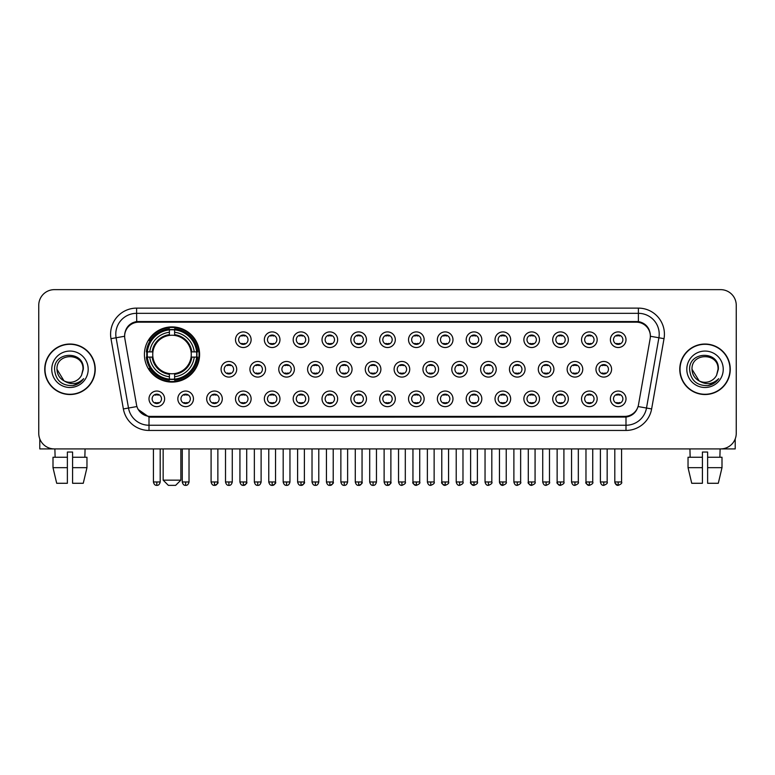 <?xml version="1.0" encoding="UTF-8"?>
<svg xmlns="http://www.w3.org/2000/svg" width="775" height="775" viewBox="0 0 775 775"><rect width="100%" height="100%" fill="white"/><g stroke="black" fill="none" stroke-linecap="round" stroke-linejoin="round"><path stroke-width="1.16" d="M144.412 354.495A27.59 27.59 0 0 0 172.002 382.085A27.59 27.59 0 0 0 199.592 354.495A27.59 27.59 0 0 0 172.002 326.914A27.59 27.59 0 0 0 144.412 354.495M193.45 398.844A7.808 7.808 0 0 1 185.642 406.652A7.808 7.808 0 0 1 177.833 398.844A7.808 7.808 0 0 1 185.642 391.036A7.808 7.808 0 0 1 193.45 398.844M180.953 398.844A4.689 4.689 0 0 0 185.642 403.533A4.689 4.689 0 0 0 190.33 398.844A4.689 4.689 0 0 0 185.642 394.165A4.689 4.689 0 0 0 180.953 398.844M222.289 398.844A7.808 7.808 0 0 1 214.481 406.652A7.808 7.808 0 0 1 206.673 398.844A7.808 7.808 0 0 1 214.481 391.036A7.808 7.808 0 0 1 222.289 398.844M209.792 398.844A4.689 4.689 0 0 0 214.481 403.533A4.689 4.689 0 0 0 219.16 398.844A4.689 4.689 0 0 0 214.481 394.165A4.689 4.689 0 0 0 209.792 398.844M251.119 398.844A7.808 7.808 0 0 1 243.311 406.652A7.808 7.808 0 0 1 235.503 398.844A7.808 7.808 0 0 1 243.311 391.036A7.808 7.808 0 0 1 251.119 398.844M238.632 398.844A4.689 4.689 0 0 0 243.311 403.533A4.689 4.689 0 0 0 248 398.844A4.689 4.689 0 0 0 243.311 394.165A4.689 4.689 0 0 0 238.632 398.844M279.959 398.844A7.808 7.808 0 0 1 272.151 406.652A7.808 7.808 0 0 1 264.343 398.844A7.808 7.808 0 0 1 272.151 391.036A7.808 7.808 0 0 1 279.959 398.844M267.472 398.844A4.689 4.689 0 0 0 272.151 403.533A4.689 4.689 0 0 0 276.84 398.844A4.689 4.689 0 0 0 272.151 394.165A4.689 4.689 0 0 0 267.472 398.844M308.799 398.844A7.808 7.808 0 0 1 300.991 406.652A7.808 7.808 0 0 1 293.183 398.844A7.808 7.808 0 0 1 300.991 391.036A7.808 7.808 0 0 1 308.799 398.844M296.302 398.844A4.689 4.689 0 0 0 300.991 403.533A4.689 4.689 0 0 0 305.67 398.844A4.689 4.689 0 0 0 300.991 394.165A4.689 4.689 0 0 0 296.302 398.844M337.638 398.844A7.808 7.808 0 0 1 329.83 406.652A7.808 7.808 0 0 1 322.022 398.844A7.808 7.808 0 0 1 329.83 391.036A7.808 7.808 0 0 1 337.638 398.844M325.142 398.844A4.689 4.689 0 0 0 329.83 403.533A4.689 4.689 0 0 0 334.509 398.844A4.689 4.689 0 0 0 329.83 394.165A4.689 4.689 0 0 0 325.142 398.844M366.468 398.844A7.808 7.808 0 0 1 358.66 406.652A7.808 7.808 0 0 1 350.852 398.844A7.808 7.808 0 0 1 358.66 391.036A7.808 7.808 0 0 1 366.468 398.844M353.981 398.844A4.689 4.689 0 0 0 358.66 403.533A4.689 4.689 0 0 0 363.349 398.844A4.689 4.689 0 0 0 358.66 394.165A4.689 4.689 0 0 0 353.981 398.844M395.308 398.844A7.808 7.808 0 0 1 387.5 406.652A7.808 7.808 0 0 1 379.692 398.844A7.808 7.808 0 0 1 387.5 391.036A7.808 7.808 0 0 1 395.308 398.844M382.811 398.844A4.689 4.689 0 0 0 387.5 403.533A4.689 4.689 0 0 0 392.189 398.844A4.689 4.689 0 0 0 387.5 394.165A4.689 4.689 0 0 0 382.811 398.844M424.148 398.844A7.808 7.808 0 0 1 416.34 406.652A7.808 7.808 0 0 1 408.532 398.844A7.808 7.808 0 0 1 416.34 391.036A7.808 7.808 0 0 1 424.148 398.844M411.651 398.844A4.689 4.689 0 0 0 416.34 403.533A4.689 4.689 0 0 0 421.019 398.844A4.689 4.689 0 0 0 416.34 394.165A4.689 4.689 0 0 0 411.651 398.844M452.978 398.844A7.808 7.808 0 0 1 445.17 406.652A7.808 7.808 0 0 1 437.362 398.844A7.808 7.808 0 0 1 445.17 391.036A7.808 7.808 0 0 1 452.978 398.844M440.491 398.844A4.689 4.689 0 0 0 445.17 403.533A4.689 4.689 0 0 0 449.858 398.844A4.689 4.689 0 0 0 445.17 394.165A4.689 4.689 0 0 0 440.491 398.844M481.817 398.844A7.808 7.808 0 0 1 474.009 406.652A7.808 7.808 0 0 1 466.201 398.844A7.808 7.808 0 0 1 474.009 391.036A7.808 7.808 0 0 1 481.817 398.844M469.33 398.844A4.689 4.689 0 0 0 474.009 403.533A4.689 4.689 0 0 0 478.698 398.844A4.689 4.689 0 0 0 474.009 394.165A4.689 4.689 0 0 0 469.33 398.844M510.657 398.844A7.808 7.808 0 0 1 502.849 406.652A7.808 7.808 0 0 1 495.041 398.844A7.808 7.808 0 0 1 502.849 391.036A7.808 7.808 0 0 1 510.657 398.844M498.16 398.844A4.689 4.689 0 0 0 502.849 403.533A4.689 4.689 0 0 0 507.528 398.844A4.689 4.689 0 0 0 502.849 394.165A4.689 4.689 0 0 0 498.16 398.844M539.497 398.844A7.808 7.808 0 0 1 531.689 406.652A7.808 7.808 0 0 1 523.881 398.844A7.808 7.808 0 0 1 531.689 391.036A7.808 7.808 0 0 1 539.497 398.844M527 398.844A4.689 4.689 0 0 0 531.689 403.533A4.689 4.689 0 0 0 536.368 398.844A4.689 4.689 0 0 0 531.689 394.165A4.689 4.689 0 0 0 527 398.844M568.327 398.844A7.808 7.808 0 0 1 560.519 406.652A7.808 7.808 0 0 1 552.711 398.844A7.808 7.808 0 0 1 560.519 391.036A7.808 7.808 0 0 1 568.327 398.844M555.84 398.844A4.689 4.689 0 0 0 560.519 403.533A4.689 4.689 0 0 0 565.208 398.844A4.689 4.689 0 0 0 560.519 394.165A4.689 4.689 0 0 0 555.84 398.844M597.167 398.844A7.808 7.808 0 0 1 589.358 406.652A7.808 7.808 0 0 1 581.55 398.844A7.808 7.808 0 0 1 589.358 391.036A7.808 7.808 0 0 1 597.167 398.844M584.67 398.844A4.689 4.689 0 0 0 589.358 403.533A4.689 4.689 0 0 0 594.047 398.844A4.689 4.689 0 0 0 589.358 394.165A4.689 4.689 0 0 0 584.67 398.844M626.006 398.844A7.808 7.808 0 0 1 618.198 406.652A7.808 7.808 0 0 1 610.39 398.844A7.808 7.808 0 0 1 618.198 391.036A7.808 7.808 0 0 1 626.006 398.844M613.509 398.844A4.689 4.689 0 0 0 618.198 403.533A4.689 4.689 0 0 0 622.877 398.844A4.689 4.689 0 0 0 618.198 394.165A4.689 4.689 0 0 0 613.509 398.844M164.61 398.844A7.808 7.808 0 0 1 156.802 406.652A7.808 7.808 0 0 1 148.994 398.844A7.808 7.808 0 0 1 156.802 391.036A7.808 7.808 0 0 1 164.61 398.844M152.123 398.844A4.689 4.689 0 0 0 156.802 403.533A4.689 4.689 0 0 0 161.491 398.844A4.689 4.689 0 0 0 156.802 394.165A4.689 4.689 0 0 0 152.123 398.844M236.704 369.278A7.808 7.808 0 0 1 228.896 377.086A7.808 7.808 0 0 1 221.088 369.278A7.808 7.808 0 0 1 228.896 361.47A7.808 7.808 0 0 1 236.704 369.278M224.208 369.278A4.689 4.689 0 0 0 228.896 373.967A4.689 4.689 0 0 0 233.585 369.278A4.689 4.689 0 0 0 228.896 364.599A4.689 4.689 0 0 0 224.208 369.278M265.544 369.278A7.808 7.808 0 0 1 257.736 377.086A7.808 7.808 0 0 1 249.928 369.278A7.808 7.808 0 0 1 257.736 361.47A7.808 7.808 0 0 1 265.544 369.278M253.047 369.278A4.689 4.689 0 0 0 257.736 373.967A4.689 4.689 0 0 0 262.415 369.278A4.689 4.689 0 0 0 257.736 364.599A4.689 4.689 0 0 0 253.047 369.278M294.374 369.278A7.808 7.808 0 0 1 286.566 377.086A7.808 7.808 0 0 1 278.767 369.278A7.808 7.808 0 0 1 286.566 361.47A7.808 7.808 0 0 1 294.374 369.278M281.887 369.278A4.689 4.689 0 0 0 286.566 373.967A4.689 4.689 0 0 0 291.255 369.278A4.689 4.689 0 0 0 286.566 364.599A4.689 4.689 0 0 0 281.887 369.278M323.214 369.278A7.808 7.808 0 0 1 315.406 377.086A7.808 7.808 0 0 1 307.597 369.278A7.808 7.808 0 0 1 315.406 361.47A7.808 7.808 0 0 1 323.214 369.278M310.727 369.278A4.689 4.689 0 0 0 315.406 373.967A4.689 4.689 0 0 0 320.094 369.278A4.689 4.689 0 0 0 315.406 364.599A4.689 4.689 0 0 0 310.727 369.278M352.053 369.278A7.808 7.808 0 0 1 344.245 377.086A7.808 7.808 0 0 1 336.437 369.278A7.808 7.808 0 0 1 344.245 361.47A7.808 7.808 0 0 1 352.053 369.278M339.557 369.278A4.689 4.689 0 0 0 344.245 373.967A4.689 4.689 0 0 0 348.934 369.278A4.689 4.689 0 0 0 344.245 364.599A4.689 4.689 0 0 0 339.557 369.278M380.893 369.278A7.808 7.808 0 0 1 373.085 377.086A7.808 7.808 0 0 1 365.277 369.278A7.808 7.808 0 0 1 373.085 361.47A7.808 7.808 0 0 1 380.893 369.278M368.396 369.278A4.689 4.689 0 0 0 373.085 373.967A4.689 4.689 0 0 0 377.764 369.278A4.689 4.689 0 0 0 373.085 364.599A4.689 4.689 0 0 0 368.396 369.278M409.723 369.278A7.808 7.808 0 0 1 401.915 377.086A7.808 7.808 0 0 1 394.107 369.278A7.808 7.808 0 0 1 401.915 361.47A7.808 7.808 0 0 1 409.723 369.278M397.236 369.278A4.689 4.689 0 0 0 401.915 373.967A4.689 4.689 0 0 0 406.604 369.278A4.689 4.689 0 0 0 401.915 364.599A4.689 4.689 0 0 0 397.236 369.278M438.563 369.278A7.808 7.808 0 0 1 430.755 377.086A7.808 7.808 0 0 1 422.947 369.278A7.808 7.808 0 0 1 430.755 361.47A7.808 7.808 0 0 1 438.563 369.278M426.066 369.278A4.689 4.689 0 0 0 430.755 373.967A4.689 4.689 0 0 0 435.443 369.278A4.689 4.689 0 0 0 430.755 364.599A4.689 4.689 0 0 0 426.066 369.278M467.403 369.278A7.808 7.808 0 0 1 459.594 377.086A7.808 7.808 0 0 1 451.786 369.278A7.808 7.808 0 0 1 459.594 361.47A7.808 7.808 0 0 1 467.403 369.278M454.906 369.278A4.689 4.689 0 0 0 459.594 373.967A4.689 4.689 0 0 0 464.273 369.278A4.689 4.689 0 0 0 459.594 364.599A4.689 4.689 0 0 0 454.906 369.278M496.233 369.278A7.808 7.808 0 0 1 488.434 377.086A7.808 7.808 0 0 1 480.626 369.278A7.808 7.808 0 0 1 488.434 361.47A7.808 7.808 0 0 1 496.233 369.278M483.745 369.278A4.689 4.689 0 0 0 488.434 373.967A4.689 4.689 0 0 0 493.113 369.278A4.689 4.689 0 0 0 488.434 364.599A4.689 4.689 0 0 0 483.745 369.278M525.072 369.278A7.808 7.808 0 0 1 517.264 377.086A7.808 7.808 0 0 1 509.456 369.278A7.808 7.808 0 0 1 517.264 361.47A7.808 7.808 0 0 1 525.072 369.278M512.585 369.278A4.689 4.689 0 0 0 517.264 373.967A4.689 4.689 0 0 0 521.953 369.278A4.689 4.689 0 0 0 517.264 364.599A4.689 4.689 0 0 0 512.585 369.278M553.912 369.278A7.808 7.808 0 0 1 546.104 377.086A7.808 7.808 0 0 1 538.296 369.278A7.808 7.808 0 0 1 546.104 361.47A7.808 7.808 0 0 1 553.912 369.278M541.415 369.278A4.689 4.689 0 0 0 546.104 373.967A4.689 4.689 0 0 0 550.792 369.278A4.689 4.689 0 0 0 546.104 364.599A4.689 4.689 0 0 0 541.415 369.278M582.752 369.278A7.808 7.808 0 0 1 574.943 377.086A7.808 7.808 0 0 1 567.135 369.278A7.808 7.808 0 0 1 574.943 361.47A7.808 7.808 0 0 1 582.752 369.278M570.255 369.278A4.689 4.689 0 0 0 574.943 373.967A4.689 4.689 0 0 0 579.623 369.278A4.689 4.689 0 0 0 574.943 364.599A4.689 4.689 0 0 0 570.255 369.278M611.582 369.278A7.808 7.808 0 0 1 603.773 377.086A7.808 7.808 0 0 1 595.965 369.278A7.808 7.808 0 0 1 603.773 361.47A7.808 7.808 0 0 1 611.582 369.278M599.094 369.278A4.689 4.689 0 0 0 603.773 373.967A4.689 4.689 0 0 0 608.462 369.278A4.689 4.689 0 0 0 603.773 364.599A4.689 4.689 0 0 0 599.094 369.278M251.119 339.712A7.808 7.808 0 0 1 243.311 347.52A7.808 7.808 0 0 1 235.503 339.712A7.808 7.808 0 0 1 243.311 331.903A7.808 7.808 0 0 1 251.119 339.712M238.632 339.712A4.689 4.689 0 0 0 243.311 344.4A4.689 4.689 0 0 0 248 339.712A4.689 4.689 0 0 0 243.311 335.032A4.689 4.689 0 0 0 238.632 339.712M279.959 339.712A7.808 7.808 0 0 1 272.151 347.52A7.808 7.808 0 0 1 264.343 339.712A7.808 7.808 0 0 1 272.151 331.903A7.808 7.808 0 0 1 279.959 339.712M267.472 339.712A4.689 4.689 0 0 0 272.151 344.4A4.689 4.689 0 0 0 276.84 339.712A4.689 4.689 0 0 0 272.151 335.032A4.689 4.689 0 0 0 267.472 339.712M308.799 339.712A7.808 7.808 0 0 1 300.991 347.52A7.808 7.808 0 0 1 293.183 339.712A7.808 7.808 0 0 1 300.991 331.903A7.808 7.808 0 0 1 308.799 339.712M296.302 339.712A4.689 4.689 0 0 0 300.991 344.4A4.689 4.689 0 0 0 305.67 339.712A4.689 4.689 0 0 0 300.991 335.032A4.689 4.689 0 0 0 296.302 339.712M337.638 339.712A7.808 7.808 0 0 1 329.83 347.52A7.808 7.808 0 0 1 322.022 339.712A7.808 7.808 0 0 1 329.83 331.903A7.808 7.808 0 0 1 337.638 339.712M325.142 339.712A4.689 4.689 0 0 0 329.83 344.4A4.689 4.689 0 0 0 334.509 339.712A4.689 4.689 0 0 0 329.83 335.032A4.689 4.689 0 0 0 325.142 339.712M366.468 339.712A7.808 7.808 0 0 1 358.66 347.52A7.808 7.808 0 0 1 350.852 339.712A7.808 7.808 0 0 1 358.66 331.903A7.808 7.808 0 0 1 366.468 339.712M353.981 339.712A4.689 4.689 0 0 0 358.66 344.4A4.689 4.689 0 0 0 363.349 339.712A4.689 4.689 0 0 0 358.66 335.032A4.689 4.689 0 0 0 353.981 339.712M395.308 339.712A7.808 7.808 0 0 1 387.5 347.52A7.808 7.808 0 0 1 379.692 339.712A7.808 7.808 0 0 1 387.5 331.903A7.808 7.808 0 0 1 395.308 339.712M382.811 339.712A4.689 4.689 0 0 0 387.5 344.4A4.689 4.689 0 0 0 392.189 339.712A4.689 4.689 0 0 0 387.5 335.032A4.689 4.689 0 0 0 382.811 339.712M424.148 339.712A7.808 7.808 0 0 1 416.34 347.52A7.808 7.808 0 0 1 408.532 339.712A7.808 7.808 0 0 1 416.34 331.903A7.808 7.808 0 0 1 424.148 339.712M411.651 339.712A4.689 4.689 0 0 0 416.34 344.4A4.689 4.689 0 0 0 421.019 339.712A4.689 4.689 0 0 0 416.34 335.032A4.689 4.689 0 0 0 411.651 339.712M452.978 339.712A7.808 7.808 0 0 1 445.17 347.52A7.808 7.808 0 0 1 437.362 339.712A7.808 7.808 0 0 1 445.17 331.903A7.808 7.808 0 0 1 452.978 339.712M440.491 339.712A4.689 4.689 0 0 0 445.17 344.4A4.689 4.689 0 0 0 449.858 339.712A4.689 4.689 0 0 0 445.17 335.032A4.689 4.689 0 0 0 440.491 339.712M481.817 339.712A7.808 7.808 0 0 1 474.009 347.52A7.808 7.808 0 0 1 466.201 339.712A7.808 7.808 0 0 1 474.009 331.903A7.808 7.808 0 0 1 481.817 339.712M469.33 339.712A4.689 4.689 0 0 0 474.009 344.4A4.689 4.689 0 0 0 478.698 339.712A4.689 4.689 0 0 0 474.009 335.032A4.689 4.689 0 0 0 469.33 339.712M510.657 339.712A7.808 7.808 0 0 1 502.849 347.52A7.808 7.808 0 0 1 495.041 339.712A7.808 7.808 0 0 1 502.849 331.903A7.808 7.808 0 0 1 510.657 339.712M498.16 339.712A4.689 4.689 0 0 0 502.849 344.4A4.689 4.689 0 0 0 507.528 339.712A4.689 4.689 0 0 0 502.849 335.032A4.689 4.689 0 0 0 498.16 339.712M539.497 339.712A7.808 7.808 0 0 1 531.689 347.52A7.808 7.808 0 0 1 523.881 339.712A7.808 7.808 0 0 1 531.689 331.903A7.808 7.808 0 0 1 539.497 339.712M527 339.712A4.689 4.689 0 0 0 531.689 344.4A4.689 4.689 0 0 0 536.368 339.712A4.689 4.689 0 0 0 531.689 335.032A4.689 4.689 0 0 0 527 339.712M568.327 339.712A7.808 7.808 0 0 1 560.519 347.52A7.808 7.808 0 0 1 552.711 339.712A7.808 7.808 0 0 1 560.519 331.903A7.808 7.808 0 0 1 568.327 339.712M555.84 339.712A4.689 4.689 0 0 0 560.519 344.4A4.689 4.689 0 0 0 565.208 339.712A4.689 4.689 0 0 0 560.519 335.032A4.689 4.689 0 0 0 555.84 339.712M597.167 339.712A7.808 7.808 0 0 1 589.358 347.52A7.808 7.808 0 0 1 581.55 339.712A7.808 7.808 0 0 1 589.358 331.903A7.808 7.808 0 0 1 597.167 339.712M584.67 339.712A4.689 4.689 0 0 0 589.358 344.4A4.689 4.689 0 0 0 594.047 339.712A4.689 4.689 0 0 0 589.358 335.032A4.689 4.689 0 0 0 584.67 339.712M626.006 339.712A7.808 7.808 0 0 1 618.198 347.52A7.808 7.808 0 0 1 610.39 339.712A7.808 7.808 0 0 1 618.198 331.903A7.808 7.808 0 0 1 626.006 339.712M613.509 339.712A4.689 4.689 0 0 0 618.198 344.4A4.689 4.689 0 0 0 622.877 339.712A4.689 4.689 0 0 0 618.198 335.032A4.689 4.689 0 0 0 613.509 339.712M124.852 338.665A14.057 14.057 0 0 1 138.686 322.177L636.314 322.177A14.057 14.057 0 0 1 650.148 338.665L638.493 404.773A14.057 14.057 0 0 1 624.65 416.388L150.35 416.388A14.057 14.057 0 0 1 136.507 404.773L124.852 338.665M146.892 357.101A25.246 25.246 0 0 1 146.892 351.898M44.737 369.278A25.246 25.246 0 0 0 69.983 394.523A25.246 25.246 0 0 0 95.228 369.278A25.246 25.246 0 0 0 69.983 344.032A25.246 25.246 0 0 0 44.737 369.278M679.772 369.278A25.246 25.246 0 0 0 705.018 394.523A25.246 25.246 0 0 0 730.263 369.278A25.246 25.246 0 0 0 705.018 344.032A25.246 25.246 0 0 0 679.772 369.278M124.698 334.151L124.659 336.253L124.698 334.151C125.782 327.224 129.754 323.03 136.603 321.548L638.397 321.548C645.236 323.02 649.208 327.215 650.303 334.151L650.341 336.253M136.603 308.121L638.397 308.121A26.03 26.03 0 0 1 664.02 338.665L651.63 408.938A26.03 26.03 0 0 1 625.997 430.445L149.003 430.445A26.03 26.03 0 0 1 123.37 408.938L110.98 338.665A26.03 26.03 0 0 1 136.603 308.121L136.603 313.323L638.397 313.323A20.818 20.818 0 0 1 658.895 337.764L646.505 408.028A20.818 20.818 0 0 1 625.997 425.243L149.003 425.243A20.818 20.818 0 0 1 128.495 408.028L116.105 337.764A20.818 20.818 0 0 1 136.603 313.323L136.72 321.528M128.447 325.82L132.186 322.991M132.312 322.923L135.945 321.664M625.997 430.445L625.997 417.076C632.187 416.049 636.188 412.532 638.009 406.536C636.197 412.532 632.197 416.039 625.997 417.076L150.621 417.173L149.003 417.076L138.037 409.365M648.956 329.327L650.303 334.151M736.25 305.253A15.616 15.616 0 0 0 720.634 289.647L54.366 289.647A15.616 15.616 0 0 0 38.75 305.253L38.75 433.302A15.616 15.616 0 0 0 54.366 448.919L720.634 448.919A15.616 15.616 0 0 0 736.25 433.302L736.25 305.253L736.25 433.302M638.067 406.546L646.505 408.028L658.895 337.764L664.02 338.665M38.75 305.253L38.75 433.302M720.634 289.647L54.366 289.647M54.366 448.919L720.634 448.919M94.967 369.278A24.984 24.984 0 0 0 69.983 344.294A24.984 24.984 0 0 0 44.998 369.278A24.984 24.984 0 0 0 69.983 394.272A24.984 24.984 0 0 0 94.967 369.278M63.957 380.816L56.972 369.278C56.168 352.499 83.787 352.499 82.993 369.278L81.569 375.207L83.312 369.278C84.601 350.494 53.988 350.949 54.56 369.278C55.597 380.351 61.7 385.795 72.86 385.621C77.413 384.749 81.017 382.424 83.671 378.646C77.674 384.419 71.155 385.175 64.141 380.912A13.01 13.01 0 0 0 81.569 375.207L82.993 369.462M64.141 380.912C59.588 378.403 57.195 374.528 56.972 369.278M51.76 369.278A18.222 18.222 0 0 0 69.983 387.5A18.222 18.222 0 0 0 88.195 369.278A18.222 18.222 0 0 0 69.983 351.065A18.222 18.222 0 0 0 51.76 369.278M83.642 378.704L79.021 383.189M78.914 383.257L72.947 385.611M39.787 438.912L39.787 448.919L100.169 448.919M53 457.25L53 467.664L56.701 483.28L53 467.664L53 457.25L67.377 457.25L67.377 452.048L72.588 452.048L72.588 457.25L86.965 457.25L86.965 467.664L83.264 483.28L86.965 467.664L72.588 467.664L72.588 457.25L72.588 483.28L83.264 483.28M85.076 448.919L84.853 457.25M67.377 457.25L67.377 483.28L56.701 483.28M53 467.664L67.377 467.664M54.889 448.919L55.112 457.25M730.002 369.278A24.984 24.984 0 0 0 705.018 344.294A24.984 24.984 0 0 0 680.033 369.278A24.984 24.984 0 0 0 705.018 394.272A24.984 24.984 0 0 0 730.002 369.278M718.028 369.462L716.604 375.207L718.347 369.278C719.636 350.494 689.023 350.949 689.595 369.278C690.632 380.351 696.735 385.795 707.904 385.621C712.448 384.749 716.052 382.424 718.716 378.646C712.709 384.419 706.199 385.175 699.176 380.912L692.007 369.278C691.213 352.499 718.832 352.499 718.028 369.278L716.604 375.207A13.01 13.01 0 0 1 699.176 380.912C694.632 378.403 692.24 374.528 692.007 369.278M686.805 369.278A18.222 18.222 0 0 0 705.018 387.5A18.222 18.222 0 0 0 723.24 369.278A18.222 18.222 0 0 0 705.018 351.065A18.222 18.222 0 0 0 686.805 369.278M718.677 378.704L714.066 383.189M713.959 383.257L707.982 385.611M175.644 485.353L168.359 485.353L163.157 480.151L180.856 480.151L175.644 485.353M174.608 379.14L174.608 380.186A25.817 25.817 0 0 0 197.693 357.101L196.647 357.101A24.781 24.781 0 0 1 174.608 379.14L174.608 376.728A22.378 22.378 0 0 0 194.234 357.101L191.086 357.101A19.259 19.259 0 0 0 174.608 335.42L174.608 329.859A24.781 24.781 0 0 1 196.647 351.898L197.693 351.898A25.817 25.817 0 0 0 174.608 328.813L174.608 329.859M147.366 357.101L146.32 357.101A25.817 25.817 0 0 0 169.405 380.186L169.405 379.14A24.781 24.781 0 0 1 147.366 357.101L149.769 357.101A22.378 22.378 0 0 0 169.405 376.728L169.405 373.579A19.259 19.259 0 0 0 191.086 357.101L191.851 357.101A20.024 20.024 0 0 1 174.608 374.354L174.608 376.728M169.405 329.859L169.405 328.813A25.817 25.817 0 0 0 146.32 351.898L147.366 351.898A24.781 24.781 0 0 1 169.405 329.859L169.405 332.272A22.378 22.378 0 0 0 149.769 351.898L152.917 351.898A19.259 19.259 0 0 0 169.405 373.579L169.405 374.354A20.024 20.024 0 0 1 152.152 357.101L149.769 357.101M147.415 357.101A24.723 24.723 0 0 1 147.415 351.898M174.608 329.908A24.723 24.723 0 0 0 169.405 329.908M196.588 351.898A24.723 24.723 0 0 1 196.588 357.101M196.647 351.898L194.234 351.898A22.378 22.378 0 0 0 174.608 332.272M194.234 357.101L196.647 357.101M169.405 376.728L169.405 379.14M191.086 351.898L194.234 351.898M191.086 357.101A19.259 19.259 0 0 1 174.608 373.579L174.608 374.354M169.405 373.579A19.259 19.259 0 0 1 152.917 357.101L152.152 357.101M174.608 379.082A24.723 24.723 0 0 1 169.405 379.082M149.769 351.898L147.366 351.898M169.405 335.381L169.405 332.272M174.608 335.42A19.259 19.259 0 0 0 152.917 351.898L152.152 351.898A20.024 20.024 0 0 1 169.405 334.645M174.608 335.381L174.608 334.645A20.024 20.024 0 0 1 191.851 351.898M150.35 340.448L148.868 340.448A27.067 27.067 0 0 1 199.068 354.495A27.067 27.067 0 0 1 148.868 368.551L150.35 368.551M241.752 344.129L241.752 343.393A3.991 3.991 0 0 0 244.881 343.393L244.881 344.129M244.881 335.304L244.881 336.04A3.991 3.991 0 0 0 241.752 336.04L241.752 335.304M270.591 344.129L270.591 343.393A3.991 3.991 0 0 0 273.711 343.393L273.711 344.129M273.711 335.304L273.711 336.04A3.991 3.991 0 0 0 270.591 336.04L270.591 335.304M299.431 344.129L299.431 343.393A3.991 3.991 0 0 0 302.55 343.393L302.55 344.129M302.55 335.304L302.55 336.04A3.991 3.991 0 0 0 299.431 336.04L299.431 335.304M328.261 344.129L328.261 343.393A3.991 3.991 0 0 0 331.39 343.393L331.39 344.129M331.39 335.304L331.39 336.04A3.991 3.991 0 0 0 328.261 336.04L328.261 335.304M357.101 344.129L357.101 343.393A3.991 3.991 0 0 0 360.22 343.393L360.22 344.129M360.22 335.304L360.22 336.04A3.991 3.991 0 0 0 357.101 336.04L357.101 335.304M385.94 344.129L385.94 343.393A3.991 3.991 0 0 0 389.06 343.393L389.06 344.129M389.06 335.304L389.06 336.04A3.991 3.991 0 0 0 385.94 336.04L385.94 335.304M414.78 344.129L414.78 343.393A3.991 3.991 0 0 0 417.899 343.393L417.899 344.129M417.899 335.304L417.899 336.04A3.991 3.991 0 0 0 414.78 336.04L414.78 335.304M443.61 344.129L443.61 343.393A3.991 3.991 0 0 0 446.739 343.393L446.739 344.129M446.739 335.304L446.739 336.04A3.991 3.991 0 0 0 443.61 336.04L443.61 335.304M472.45 344.129L472.45 343.393A3.991 3.991 0 0 0 475.569 343.393L475.569 344.129M475.569 335.304L475.569 336.04A3.991 3.991 0 0 0 472.45 336.04L472.45 335.304M501.289 344.129L501.289 343.393A3.991 3.991 0 0 0 504.409 343.393L504.409 344.129M504.409 335.304L504.409 336.04A3.991 3.991 0 0 0 501.289 336.04L501.289 335.304M530.119 344.129L530.119 343.393A3.991 3.991 0 0 0 533.248 343.393L533.248 344.129M533.248 335.304L533.248 336.04A3.991 3.991 0 0 0 530.119 336.04L530.119 335.304M558.959 344.129L558.959 343.393A3.991 3.991 0 0 0 562.078 343.393L562.078 344.129M562.078 335.304L562.078 336.04A3.991 3.991 0 0 0 558.959 336.04L558.959 335.304M587.799 344.129L587.799 343.393A3.991 3.991 0 0 0 590.918 343.393L590.918 344.129M590.918 335.304L590.918 336.04A3.991 3.991 0 0 0 587.799 336.04L587.799 335.304M616.638 344.129L616.638 343.393A3.991 3.991 0 0 0 619.758 343.393L619.758 344.129M619.758 335.304L619.758 336.04A3.991 3.991 0 0 0 616.638 336.04L616.638 335.304M227.337 373.695L227.337 372.959A3.991 3.991 0 0 0 230.456 372.959L230.456 373.695M230.456 364.86L230.456 365.606A3.991 3.991 0 0 0 227.337 365.606L227.337 364.86M256.176 373.695L256.176 372.959A3.991 3.991 0 0 0 259.296 372.959L259.296 373.695M259.296 364.86L259.296 365.606A3.991 3.991 0 0 0 256.176 365.606L256.176 364.86M285.006 373.695L285.006 372.959A3.991 3.991 0 0 0 288.135 372.959L288.135 373.695M288.135 364.86L288.135 365.606A3.991 3.991 0 0 0 285.006 365.606L285.006 364.86M313.846 373.695L313.846 372.959A3.991 3.991 0 0 0 316.965 372.959L316.965 373.695M316.965 364.86L316.965 365.606A3.991 3.991 0 0 0 313.846 365.606L313.846 364.86M342.686 373.695L342.686 372.959A3.991 3.991 0 0 0 345.805 372.959L345.805 373.695M345.805 364.86L345.805 365.606A3.991 3.991 0 0 0 342.686 365.606L342.686 364.86M371.516 373.695L371.516 372.959A3.991 3.991 0 0 0 374.645 372.959L374.645 373.695M374.645 364.86L374.645 365.606A3.991 3.991 0 0 0 371.516 365.606L371.516 364.86M400.355 373.695L400.355 372.959A3.991 3.991 0 0 0 403.484 372.959L403.484 373.695M403.484 364.86L403.484 365.606A3.991 3.991 0 0 0 400.355 365.606L400.355 364.86M429.195 373.695L429.195 372.959A3.991 3.991 0 0 0 432.314 372.959L432.314 373.695M432.314 364.86L432.314 365.606A3.991 3.991 0 0 0 429.195 365.606L429.195 364.86M458.035 373.695L458.035 372.959A3.991 3.991 0 0 0 461.154 372.959L461.154 373.695M461.154 364.86L461.154 365.606A3.991 3.991 0 0 0 458.035 365.606L458.035 364.86M486.865 373.695L486.865 372.959A3.991 3.991 0 0 0 489.994 372.959L489.994 373.695M489.994 364.86L489.994 365.606A3.991 3.991 0 0 0 486.865 365.606L486.865 364.86M515.704 373.695L515.704 372.959A3.991 3.991 0 0 0 518.824 372.959L518.824 373.695M518.824 364.86L518.824 365.606A3.991 3.991 0 0 0 515.704 365.606L515.704 364.86M544.544 373.695L544.544 372.959A3.991 3.991 0 0 0 547.663 372.959L547.663 373.695M547.663 364.86L547.663 365.606A3.991 3.991 0 0 0 544.544 365.606L544.544 364.86M573.374 373.695L573.374 372.959A3.991 3.991 0 0 0 576.503 372.959L576.503 373.695M576.503 364.86L576.503 365.606A3.991 3.991 0 0 0 573.374 365.606L573.374 364.86M602.214 373.695L602.214 372.959A3.991 3.991 0 0 0 605.343 372.959L605.343 373.695M605.343 364.86L605.343 365.606A3.991 3.991 0 0 0 602.214 365.606L602.214 364.86M155.242 403.262L155.242 402.525A3.991 3.991 0 0 0 158.362 402.525L158.362 403.262M158.362 394.427L158.362 395.173A3.991 3.991 0 0 0 155.242 395.173L155.242 394.427M735.213 438.912L735.213 448.919L674.831 448.919M688.035 457.25L688.035 467.664L691.736 483.28L688.035 467.664L688.035 457.25L702.412 457.25L702.412 452.048L707.623 452.048L707.623 457.25L722 457.25L722 467.664L718.299 483.28L722 467.664L707.623 467.664L707.623 457.25M720.111 448.919L719.888 457.25M702.412 457.25L702.412 483.28L691.736 483.28M688.035 467.664L702.412 467.664M718.299 483.28L707.623 483.28L707.623 467.664M689.924 448.919L690.147 457.25M184.082 403.262L184.082 402.525A3.991 3.991 0 0 0 187.201 402.525L187.201 403.262M187.201 394.427L187.201 395.173A3.991 3.991 0 0 0 184.082 395.173L184.082 394.427M212.922 403.262L212.922 402.525A3.991 3.991 0 0 0 216.041 402.525L216.041 403.262M216.041 394.427L216.041 395.173A3.991 3.991 0 0 0 212.922 395.173L212.922 394.427M241.752 403.262L241.752 402.525A3.991 3.991 0 0 0 244.881 402.525L244.881 403.262M244.881 394.427L244.881 395.173A3.991 3.991 0 0 0 241.752 395.173L241.752 394.427M270.591 403.262L270.591 402.525A3.991 3.991 0 0 0 273.711 402.525L273.711 403.262M273.711 394.427L273.711 395.173A3.991 3.991 0 0 0 270.591 395.173L270.591 394.427M299.431 403.262L299.431 402.525A3.991 3.991 0 0 0 302.55 402.525L302.55 403.262M302.55 394.427L302.55 395.173A3.991 3.991 0 0 0 299.431 395.173L299.431 394.427M328.261 403.262L328.261 402.525A3.991 3.991 0 0 0 331.39 402.525L331.39 403.262M331.39 394.427L331.39 395.173A3.991 3.991 0 0 0 328.261 395.173L328.261 394.427M357.101 403.262L357.101 402.525A3.991 3.991 0 0 0 360.22 402.525L360.22 403.262M360.22 394.427L360.22 395.173A3.991 3.991 0 0 0 357.101 395.173L357.101 394.427M385.94 403.262L385.94 402.525A3.991 3.991 0 0 0 389.06 402.525L389.06 403.262M389.06 394.427L389.06 395.173A3.991 3.991 0 0 0 385.94 395.173L385.94 394.427M414.78 403.262L414.78 402.525A3.991 3.991 0 0 0 417.899 402.525L417.899 403.262M417.899 394.427L417.899 395.173A3.991 3.991 0 0 0 414.78 395.173L414.78 394.427M443.61 403.262L443.61 402.525A3.991 3.991 0 0 0 446.739 402.525L446.739 403.262M446.739 394.427L446.739 395.173A3.991 3.991 0 0 0 443.61 395.173L443.61 394.427M472.45 403.262L472.45 402.525A3.991 3.991 0 0 0 475.569 402.525L475.569 403.262M475.569 394.427L475.569 395.173A3.991 3.991 0 0 0 472.45 395.173L472.45 394.427M501.289 403.262L501.289 402.525A3.991 3.991 0 0 0 504.409 402.525L504.409 403.262M504.409 394.427L504.409 395.173A3.991 3.991 0 0 0 501.289 395.173L501.289 394.427M530.119 403.262L530.119 402.525A3.991 3.991 0 0 0 533.248 402.525L533.248 403.262M533.248 394.427L533.248 395.173A3.991 3.991 0 0 0 530.119 395.173L530.119 394.427M558.959 403.262L558.959 402.525A3.991 3.991 0 0 0 562.078 402.525L562.078 403.262M562.078 394.427L562.078 395.173A3.991 3.991 0 0 0 558.959 395.173L558.959 394.427M587.799 403.262L587.799 402.525A3.991 3.991 0 0 0 590.918 402.525L590.918 403.262M590.918 394.427L590.918 395.173A3.991 3.991 0 0 0 587.799 395.173L587.799 394.427M616.638 403.262L616.638 402.525A3.991 3.991 0 0 0 619.758 402.525L619.758 403.262M619.758 394.427L619.758 395.173A3.991 3.991 0 0 0 616.638 395.173L616.638 394.427M638.397 308.121L638.397 321.548M110.98 338.665L116.105 337.764A20.818 20.818 0 0 1 115.785 334.151M116.105 337.764L124.639 336.253M149.003 430.445L149.003 417.076M123.37 408.938L136.933 406.546M650.361 336.253L658.895 337.764M646.505 408.028L651.63 408.938M169.405 379.324A24.955 24.955 0 0 0 174.608 379.324M196.821 357.101A24.955 24.955 0 0 0 196.821 351.898M174.608 329.675A24.955 24.955 0 0 0 169.405 329.675M228.896 481.972L225.515 481.972C226.106 484.385 227.23 485.518 228.896 485.353L228.896 481.972L232.277 481.972L232.277 448.919M257.736 481.972L254.355 481.972C254.936 484.385 256.07 485.518 257.736 485.353L257.736 481.972L261.117 481.972L261.117 448.919M286.566 481.972L283.185 481.972C283.776 484.385 284.909 485.518 286.566 485.353L286.566 481.972L289.957 481.972L289.957 448.919M315.406 481.972L312.025 481.972C312.616 484.385 313.739 485.518 315.406 485.353L315.406 481.972L318.787 481.972L318.787 448.919M344.245 481.972L340.864 481.972C341.455 484.385 342.579 485.518 344.245 485.353L344.245 481.972L347.626 481.972L347.626 448.919M373.085 481.972L369.694 481.972C370.285 484.385 371.419 485.518 373.085 485.353L373.085 481.972L376.466 481.972L376.466 448.919M401.915 481.972L398.534 481.972C399.125 484.385 400.249 485.518 401.915 485.353L401.915 481.972L405.306 481.972L405.306 448.919M430.755 481.972L427.374 481.972C427.965 484.385 429.088 485.518 430.755 485.353L430.755 481.972L434.136 481.972L434.136 448.919M459.594 481.972L456.213 481.972C456.795 484.385 457.928 485.518 459.594 485.353L459.594 481.972L462.975 481.972L462.975 448.919M488.434 481.972L485.043 481.972C485.634 484.385 486.768 485.518 488.434 485.353L488.434 481.972L491.815 481.972L491.815 448.919M517.264 481.972L513.883 481.972C514.474 484.385 515.598 485.518 517.264 485.353L517.264 481.972L520.645 481.972L520.645 448.919M546.104 481.972L542.723 481.972C543.314 484.385 544.438 485.518 546.104 485.353L546.104 481.972L549.485 481.972L549.485 448.919M574.943 481.972L571.553 481.972C572.144 484.385 573.277 485.518 574.943 485.353L574.943 481.972L578.324 481.972L578.324 448.919M603.773 481.972L600.393 481.972C600.983 484.385 602.107 485.518 603.773 485.353L603.773 481.972L607.164 481.972L607.164 448.919M156.802 481.972L153.421 481.972C154.012 484.385 155.136 485.518 156.802 485.353L156.802 481.972L160.193 481.972L160.193 448.919M185.642 481.972L182.261 481.972C182.852 484.385 183.975 485.518 185.642 485.353L185.642 481.972L189.023 481.972L189.023 448.919M214.481 481.972L211.091 481.972C211.682 484.385 212.815 485.518 214.481 485.353L214.481 481.972L217.862 481.972C218.55 483.058 217.417 484.181 214.481 485.353C216.148 485.518 217.271 484.385 217.862 481.972L217.862 448.919M243.311 481.972L239.93 481.972C240.521 484.385 241.655 485.518 243.311 485.353L243.311 481.972L246.702 481.972C247.39 483.058 246.256 484.181 243.311 485.353C244.977 485.518 246.111 484.385 246.702 481.972L246.702 448.919M272.151 481.972L268.77 481.972C269.361 484.385 270.485 485.518 272.151 485.353L272.151 481.972L275.532 481.972C276.22 483.058 275.096 484.181 272.151 485.353C273.817 485.518 274.941 484.385 275.532 481.972L275.532 448.919M300.991 481.972L297.61 481.972C298.201 484.385 299.324 485.518 300.991 485.353L300.991 481.972L304.372 481.972C305.059 483.058 303.936 484.181 300.991 485.353C302.657 485.518 303.781 484.385 304.372 481.972L304.372 448.919M329.83 481.972L326.44 481.972C327.031 484.385 328.164 485.518 329.83 485.353L329.83 481.972L333.211 481.972C333.899 483.058 332.766 484.181 329.83 485.353C331.487 485.518 332.62 484.385 333.211 481.972L333.211 448.919M358.66 481.972L355.279 481.972C355.87 484.385 356.994 485.518 358.66 485.353L358.66 481.972L362.051 481.972C362.729 483.058 361.605 484.181 358.66 485.353C360.327 485.518 361.46 484.385 362.051 481.972L362.051 448.919M387.5 481.972L384.119 481.972L384.119 448.919L384.119 481.972C384.71 484.385 385.834 485.518 387.5 485.353L387.5 481.972L390.881 481.972C391.569 483.058 390.445 484.181 387.5 485.353C389.166 485.518 390.29 484.385 390.881 481.972L390.881 448.919M416.34 481.972L412.949 481.972C412.271 483.058 413.395 484.181 416.34 485.353L416.34 481.972L419.721 481.972L419.721 448.919M445.17 481.972L441.789 481.972C441.101 483.058 442.234 484.181 445.17 485.353L445.17 481.972L448.56 481.972L448.56 448.919M474.009 481.972L470.628 481.972C469.941 483.058 471.064 484.181 474.009 485.353L474.009 481.972L477.39 481.972L477.39 448.919M499.468 448.919L499.468 481.972C500.059 484.385 501.183 485.518 502.849 485.353L502.849 481.972L499.468 481.972L499.497 482.476M502.849 485.353C505.794 484.181 506.918 483.058 506.23 481.972L506.23 448.919L506.23 481.972L502.849 481.972M531.689 481.972L528.298 481.972C527.61 483.058 528.744 484.181 531.689 485.353L531.689 481.972L535.07 481.972L535.07 448.919M560.519 481.972L557.138 481.972C556.45 483.058 557.583 484.181 560.519 485.353L560.519 481.972L563.909 481.972L563.909 448.919M589.358 481.972L585.977 481.972C585.29 483.058 586.413 484.181 589.358 485.353L589.358 481.972L592.739 481.972L592.739 448.919M614.808 448.919L614.808 481.972C615.398 484.385 616.532 485.518 618.198 485.353L618.198 481.972L614.808 481.972L614.846 482.476M621.579 448.919L621.579 481.972L618.198 481.972M180.856 448.919L180.856 480.151M163.157 448.919L163.157 480.151M412.949 481.972L412.949 448.919L412.949 481.972C413.54 484.385 414.673 485.518 416.34 485.353C419.275 484.181 420.408 483.058 419.721 481.972M441.789 481.972L441.789 448.919L441.789 481.972C442.38 484.385 443.513 485.518 445.17 485.353C448.115 484.181 449.248 483.058 448.56 481.972M499.701 483.213L502.345 485.324M585.977 481.972L585.977 448.919L585.977 481.972C586.568 484.385 587.692 485.518 589.358 485.353C592.303 484.181 593.427 483.058 592.739 481.972M615.05 483.213L617.694 485.324M225.515 481.972L225.515 448.919M232.277 481.972C231.686 484.385 230.562 485.518 228.896 485.353M254.355 481.972L254.355 448.919M261.117 481.972C260.526 484.385 259.402 485.518 257.736 485.353M283.185 481.972L283.185 448.919M289.957 481.972C289.366 484.385 288.232 485.518 286.566 485.353M312.025 481.972L312.025 448.919M318.787 481.972C318.205 484.385 317.072 485.518 315.406 485.353M340.864 481.972L340.864 448.919M347.626 481.972C347.035 484.385 345.912 485.518 344.245 485.353M369.694 481.972L369.694 448.919M376.466 481.972C375.875 484.385 374.751 485.518 373.085 485.353M398.534 481.972L398.534 448.919M405.306 481.972C405.984 483.058 404.86 484.181 401.915 485.353M427.374 481.972L427.374 448.919M434.136 481.972C434.823 483.058 433.7 484.181 430.755 485.353M456.213 481.972L456.213 448.919M462.975 481.972C463.663 483.058 462.53 484.181 459.594 485.353M485.043 481.972L485.043 448.919M491.815 481.972C492.503 483.058 491.369 484.181 488.434 485.353M513.883 481.972L513.883 448.919M520.645 481.972C521.333 483.058 520.209 484.181 517.264 485.353M542.723 481.972L542.723 448.919M549.485 481.972C550.173 483.058 549.049 484.181 546.104 485.353M571.553 481.972L571.553 448.919M578.324 481.972C579.012 483.058 577.879 484.181 574.943 485.353M600.393 481.972L600.393 448.919M607.164 481.972C607.842 483.058 606.718 484.181 603.773 485.353M153.421 481.972L153.421 448.919M160.193 481.972C159.602 484.385 158.468 485.518 156.802 485.353M182.261 481.972L182.261 448.919M189.023 481.972C188.432 484.385 187.308 485.518 185.642 485.353M211.091 481.972L211.091 448.919M239.93 481.972L239.93 448.919M268.77 481.972L268.77 448.919M297.61 481.972L297.61 448.919M326.44 481.972L326.44 448.919M355.279 481.972L355.279 448.919M470.628 448.919L470.628 481.972C471.219 484.385 472.343 485.518 474.009 485.353C476.954 484.181 478.078 483.058 477.39 481.972M528.298 448.919L528.298 481.972C528.889 484.385 530.023 485.518 531.689 485.353C534.624 484.181 535.757 483.058 535.07 481.972M557.138 448.919L557.138 481.972C557.729 484.385 558.852 485.518 560.519 485.353C563.464 484.181 564.587 483.058 563.909 481.972M621.579 481.972C622.267 483.058 621.133 484.181 618.198 485.353"/></g></svg>
